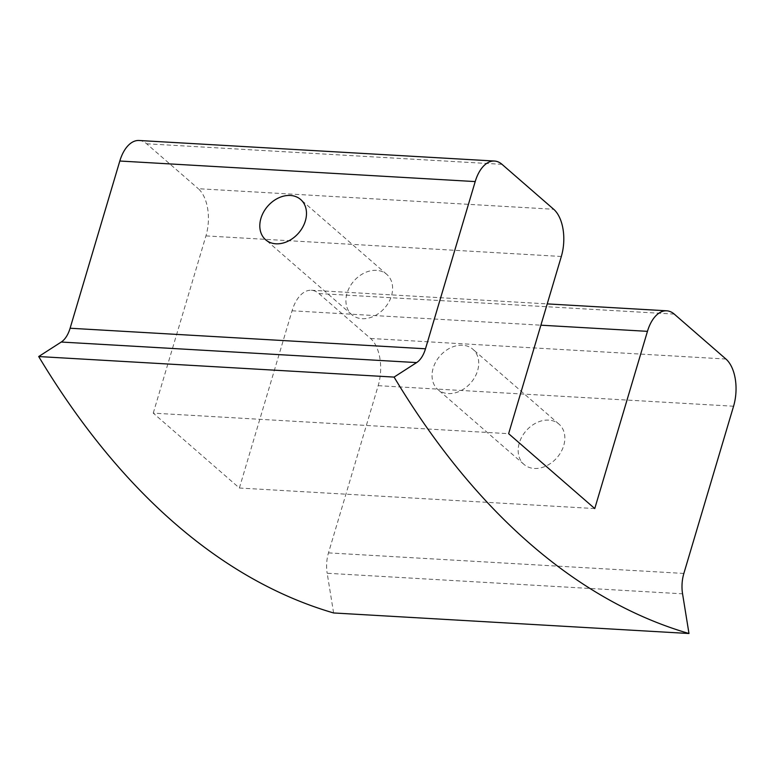 <?xml version="1.0" encoding="UTF-8"?>
<svg xmlns="http://www.w3.org/2000/svg" width="774" height="774" viewBox="0 0 774 774"><rect width="100%" height="100%" fill="white"/><g stroke="black" fill="none" stroke-linecap="round" stroke-linejoin="round"><path stroke-width="0.58" stroke-dasharray="3.87 2.9" d="M376.445 270.349A26.684 20.463 -49 0 0 349.742 286.893A26.684 20.463 -49 0 0 351.754 314.65A26.684 20.463 -49 0 0 362.077 318.685A26.684 20.463 -49 0 0 388.79 302.15A26.684 20.463 -49 0 0 386.768 274.383A26.684 20.463 -49 0 0 376.445 270.349M594.761 508.566L239.379 488.017L153.252 413.132L508.634 433.682M462.571 345.233A26.684 20.463 -49 0 0 435.868 361.777A26.684 20.463 -49 0 0 437.881 389.535A26.684 20.463 -49 0 0 448.204 393.569A26.684 20.463 -49 0 0 474.907 377.025A26.684 20.463 -49 0 0 472.895 349.267A26.684 20.463 -49 0 0 462.571 345.233M548.698 420.118A26.684 20.463 -49 0 0 521.986 436.652A26.684 20.463 -49 0 0 523.998 464.419A26.684 20.463 -49 0 0 534.321 468.454A26.684 20.463 -49 0 0 561.034 451.91A26.684 20.463 -49 0 0 559.012 424.152A26.684 20.463 -49 0 0 548.698 420.118M333.604 612.96L327.179 573.263L682.562 593.822M239.379 488.017L292.069 310.79A35.575 19.631 93.3 0 1 311.341 290.25A35.575 19.631 93.3 0 1 318.869 293.549L370.543 338.47A35.575 19.631 93.3 0 1 378.186 385.675L328.476 552.888A26.684 14.725 93.3 0 0 327.179 573.263M153.252 413.132L205.942 235.906A35.575 19.631 93.3 0 0 198.299 188.711L553.681 209.261M139.097 140.491A35.575 19.631 93.3 0 1 146.625 143.78L198.299 188.711M328.476 552.888L683.858 573.437M292.069 310.79L540.9 325.186M318.869 293.549L674.251 314.099M205.942 235.906L561.324 256.465M146.625 143.78L502.007 164.33M378.186 385.675L733.568 406.224M370.543 338.47L725.925 359.03M351.754 314.65L265.637 239.766M386.768 274.383L300.651 199.499M523.998 464.419L437.881 389.535M559.012 424.152L472.895 349.267M311.341 290.25L547.228 303.892"/><path stroke-width="1.16" d="M290.327 195.464A26.684 20.463 -49 0 0 263.624 212.008A26.684 20.463 -49 0 0 265.637 239.766A26.684 20.463 -49 0 0 275.96 243.8A26.684 20.463 -49 0 0 302.663 227.266A26.684 20.463 -49 0 0 300.651 199.499A26.684 20.463 -49 0 0 290.327 195.464M425.487 348.793L70.105 328.234A26.684 14.725 -86.7 0 1 61.243 342.04L38.7 356.543L394.082 377.093A1111.696 613.589 93.3 0 0 688.986 633.509L682.562 593.822A26.684 14.725 93.3 0 1 683.858 573.437L733.568 406.224A35.575 19.631 93.3 0 0 725.925 359.03L674.251 314.099A35.575 19.631 93.3 0 0 666.724 310.809A35.575 19.631 93.3 0 0 647.451 331.34L594.761 508.566L508.634 433.682L561.324 256.465A35.575 19.631 93.3 0 0 553.681 209.261L502.007 164.33A35.575 19.631 93.3 0 0 494.48 161.04A35.575 19.631 93.3 0 0 475.207 181.58L425.487 348.793A26.684 14.725 -86.7 0 1 416.625 362.59L394.082 377.093M38.7 356.543A1111.696 613.589 93.3 0 0 333.604 612.96L688.986 633.509M70.105 328.234L119.815 161.021L475.207 181.58M494.48 161.04L139.097 140.491A35.575 19.631 93.3 0 0 119.815 161.021M416.625 362.59L61.243 342.04M540.9 325.186L647.451 331.34M547.228 303.892L666.724 310.809"/></g></svg>
